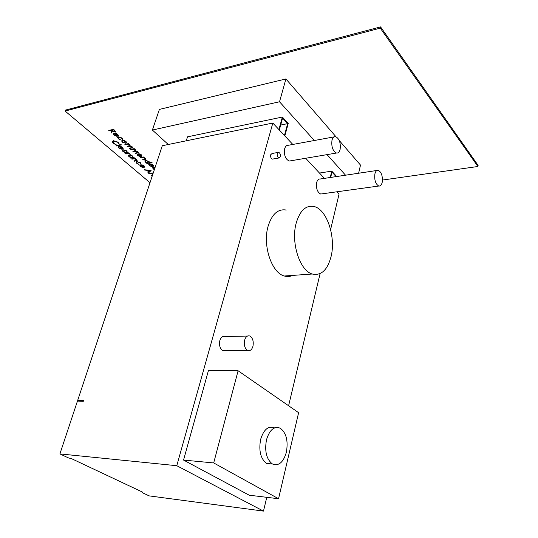 <?xml version="1.0" encoding="UTF-8"?>
<svg xmlns="http://www.w3.org/2000/svg" width="538" height="538" viewBox="0 0 538 538"><rect width="100%" height="100%" fill="white"/><g stroke="black" fill="none" stroke-linecap="round" stroke-linejoin="round"><path stroke-width="0.81" d="M266.492 439.781C264.467 451.194 266.445 459.264 272.423 463.978C278.718 466.338 283.371 462.418 286.384 452.202C288.328 440.736 286.25 432.713 280.15 428.147C274.118 425.962 269.565 429.835 266.492 439.781M274.353 427.804C268.301 425.625 263.734 429.479 260.641 439.371C258.603 450.723 260.58 458.753 266.579 463.447L272.114 463.951M277.258 153.572C276.962 155.805 277.514 157.271 278.906 157.984L280.298 156.726C280.594 154.493 280.049 153.021 278.65 152.321L277.258 153.572M278.005 152.436L272.1 153.491L270.701 154.742C270.406 156.962 270.95 158.421 272.349 159.12L273.001 159.006M244.629 340.151C243.761 345.08 244.777 348.516 247.688 350.467C250.083 351.2 251.838 349.814 252.947 346.304C253.801 341.368 252.766 337.938 249.834 336.015C247.48 335.308 245.745 336.687 244.629 340.151M247.467 336.062L225.119 336.519C222.745 335.833 220.984 337.185 219.847 340.567C218.959 345.389 219.981 348.752 222.92 350.655L225.341 350.641M332 140.169C331.247 146.666 332.726 150.956 336.452 153.034C338.173 153.263 339.391 152.066 340.11 149.429C340.85 142.933 339.35 138.663 335.604 136.605C333.923 136.396 332.719 137.587 332 140.169M333.984 136.901L288.408 145.26C286.667 145.085 285.416 146.242 284.656 148.737C283.842 154.991 285.362 159.1 289.209 161.057L290.917 160.768M374.899 173.875C374.233 180.008 375.524 184.057 378.772 186.027C380.386 186.282 381.529 185.072 382.188 182.389C382.841 176.262 381.536 172.227 378.275 170.277C376.694 170.042 375.564 171.239 374.899 173.875M376.862 170.485L320.258 178.999C318.597 178.798 317.407 179.961 316.687 182.49C315.954 188.347 317.292 192.194 320.688 194.03L322.195 193.821M296.176 223.149C290.695 242.618 299.868 270.849 312.248 274.01C321.139 275.92 327.4 270.163 331.031 256.74C336.102 237.124 326.889 209.174 313.95 206.491C305.833 205.045 299.908 210.593 296.176 223.149M286.209 210.049C277.938 208.677 271.892 214.131 268.059 226.404C262.436 245.436 271.703 272.954 284.313 276.007C287.205 276.888 289.989 276.687 292.665 275.409M324.441 178.374L305.685 158.259M292.806 144.453L284.837 135.912L288.233 123.458L282.376 117.042L187.513 136.84L186.235 140.808M142.442 492.075L142.308 492.667L149.147 495.881L263.486 511.1L176.78 465.706L272.833 123.041L278.919 129.564L282.376 117.042M263.486 511.1L266.767 497.32M288.597 405.753L320.103 273.586M330.608 229.524L339.068 194.05L336.956 191.79M336.701 176.531L331.778 171.138L319.478 173.048M330.224 177.5L331.778 171.138M282.605 118.091L287.675 123.632L284.441 135.482L279.323 129.994L282.605 118.091M336.109 176.619L331.98 172.099L330.675 177.432M183.545 460.071L249.208 495.202L278.549 498.739L298.617 412.693L238.099 370.769L208.462 370.46L183.545 460.071L213.694 462.936L278.549 498.739M142.308 492.667L142.523 492.109L72.099 458.927L68.124 457.771L59.9 453.904L77.459 401.059L83.296 401.314L83.525 400.635L77.68 400.386L162.294 145.724L272.833 123.041M79.059 401.126L77.68 400.386M176.78 465.706L59.9 453.904M168.273 144.493L152.382 130.048L279.525 101.776L314.347 140.505M335.914 136.686L285.913 78.945L159.396 109.409L152.382 130.048M133.787 157.049L134.177 157.385L130.66 158.085L130.27 157.755L130.875 157.634L128.905 156.652L128.293 155.374L129.066 154.857L132.556 155.933L133.135 157.183L133.787 157.049M127.829 151.938L128.226 152.281L124.708 153L124.312 152.664L124.917 152.543L122.926 151.548L122.301 150.243L123.067 149.725L126.585 150.808L127.176 152.072L127.829 151.938M116.08 145.637L121.03 144.574L121.433 144.924L116.484 145.98L116.08 145.637M131.554 158.851L135.065 158.152L135.455 158.488L134.823 158.609L136.719 159.504L137.163 160.364L134.325 161.218L133.942 160.889L136.343 160.364L136.222 159.53L134.211 158.797L131.944 159.181L131.554 158.851M140.835 166.39L142.852 167.553L140.452 166.511L139.867 165.395L140.687 164.83L142.22 164.917L144.09 165.832L144.661 166.988L143.767 167.553L140.99 165.173L140.418 165.549L140.835 166.39M152.94 173.875L148.791 173.566L152.294 172.933L152.664 173.256L152.153 173.35L153.034 173.606M149.712 165.455L151.729 166.625L149.322 165.576L148.744 164.467L149.591 163.882L151.144 163.962L153.021 164.89L153.586 166.034L152.657 166.625L149.894 164.224L149.302 164.615L149.712 165.455M140.23 157.654L143.801 156.948L144.191 157.291L143.545 157.412L145.448 158.32L145.885 159.181L142.994 160.048L142.61 159.712L145.052 159.187L144.944 158.347L142.926 157.6L140.62 157.99L140.23 157.654M130.626 149.362L134.204 148.616L134.601 148.965L133.975 149.093L135.778 149.914L135.939 150.983L137.977 151.83L138.374 152.617L135.428 153.512L135.031 153.169L137.768 152.429L137.472 151.857L132.839 151.272L135.563 150.519L135.267 149.947L130.626 149.362M124.137 140.452L125.993 141.413L126.618 142.752L125.825 143.296L122.281 142.22L121.635 140.889L122.408 140.337L124.137 140.452M114.439 134.964L116.585 136.228L114.049 135.112L113.397 133.807L114.197 133.229L115.784 133.29L117.775 134.278L118.414 135.61L117.533 136.208L114.527 133.606L113.969 133.996L114.439 134.964M150.008 182.712L65.111 111.057L380.279 28.137L477.905 166.491L382.464 180.055M339.283 140.566L360.5 165.079L358.617 173.229M122.059 138.004L122.738 139.51L121.588 138.078L118.757 137.15L118.178 137.567L118.763 138.703L120.694 139.954L118.313 138.797L117.573 137.325L118.306 136.807L122.059 138.004M124.856 144.372L128.434 143.606L128.838 143.955L128.212 144.09L130.028 144.924L130.196 146.006L132.261 146.861L132.664 147.668L129.719 148.575L129.322 148.232L132.059 147.479L131.749 146.894L127.089 146.309L129.813 145.542L129.517 144.957L124.856 144.372M138.145 155.455L140.203 156.659L137.755 155.583L137.15 154.413L137.984 153.828L139.55 153.908L141.46 154.85L142.039 156.101L141.138 156.652L138.293 154.184L137.715 154.574L138.145 155.455M151.689 162.268L152.072 162.604L147.062 163.559L146.679 163.229L147.291 163.108L145.341 162.14L144.756 160.896L145.556 160.364L149.046 161.434L149.551 162.678L151.689 162.268M154.359 169.618L153.162 168.898L152.597 167.695L153.411 167.17L155.119 167.318M152.093 176.437L151.393 175.274L152.678 174.668M152.55 175.065L151.945 175.422L152.207 176.094M151.07 170.533L148.259 173.108L147.849 172.759L148.764 171.952L146.861 170.331L144.278 169.712L151.07 170.533M140.431 162.691L141.037 164.077L139.967 162.752L137.251 161.864L136.665 162.268L137.203 163.283L139.039 164.46L136.766 163.364L136.08 162.046L136.827 161.541L140.431 162.691M118.313 142.234L119.268 144.15L118.622 143.908L117.788 142.321L113.726 141.05L112.893 141.615L113.726 143.236L116.215 144.809L113.242 143.343L112.207 141.561L113.35 140.694L118.313 142.234M119.254 147.957L121.353 149.174L118.878 148.091L118.239 146.861L119.039 146.296L120.593 146.37L122.529 147.325L123.148 148.602L122.281 149.161L119.355 146.659L118.804 147.035L119.254 147.957M125.495 153.68L129.012 152.96L129.409 153.296L128.891 153.404L130.478 154.278L128.347 153.586L125.892 154.016L125.495 153.68M108.73 130.445L113.646 129.308L115.784 131.783L115.246 132.146L112.267 131.023L111.709 133.02L111.191 132.577L111.749 130.579L111.413 130.283L109.147 130.808L108.73 130.445M285.913 78.945L279.525 101.776M327.05 154.628L345.544 175.2M65.111 111.057L65.488 110.088L380.568 26.9L380.279 28.137M380.568 26.9L478.1 165.374L477.905 166.491M116.571 136.188L114.049 135.112M114.063 135.072L113.404 133.787M118.421 135.603L117.533 136.208M117.546 136.168L114.527 133.606M114.54 133.565L113.969 133.996M117.883 135.428L117.365 134.359L115.011 133.545L117.566 135.751L117.883 135.428L117.351 134.399L115.011 133.545M122.751 139.47L122.166 139.261M122.18 139.228L121.588 138.078M121.601 138.037L118.757 137.15M118.77 137.109L118.192 137.526M120.68 139.914L118.313 138.797M118.326 138.757L117.58 137.304M126.625 142.731L125.825 143.296M125.838 143.256L122.281 142.22M122.294 142.18L121.642 140.869M126.02 142.53L125.562 141.474L122.825 140.653L122.22 141.111L122.718 142.126L125.421 142.947L126.02 142.53L125.549 141.507L122.812 140.694L122.22 141.111M128.804 143.928L128.212 144.09M132.671 147.647L129.719 148.575M129.732 148.542L129.369 148.226M132.059 147.459L131.749 146.894M131.763 146.854L128.898 146.323L127.493 146.652M127.506 146.618L127.136 146.296M129.826 145.502L129.517 144.957M129.53 144.917L126.773 144.366L125.253 144.722M125.267 144.682L124.897 144.366M134.567 148.932L133.975 149.093M138.38 152.597L135.428 153.512M135.441 153.471L135.078 153.162M137.782 152.395L137.472 151.857M137.486 151.824L134.635 151.292L133.229 151.615M133.242 151.575L132.886 151.259M135.576 150.479L135.267 149.947M135.28 149.907L132.543 149.356L131.023 149.705M131.037 149.665L130.673 149.356M140.189 156.619L137.755 155.583M137.768 155.549L137.156 154.393M142.045 156.067L141.138 156.652M141.151 156.612L138.293 154.184M138.306 154.15L137.715 154.574M139.9 154.278L138.777 154.13L141.191 156.228L141.541 155.865L141.057 154.924L138.777 154.13M141.057 154.924L139.887 154.312M141.541 155.865L141.043 154.957M144.157 157.257L143.545 157.412M145.892 159.161L142.994 160.048M143.007 160.008L142.657 159.705M145.3 158.945L144.944 158.347M144.957 158.306L142.926 157.6M142.94 157.567L140.62 157.99M140.633 157.957L140.277 157.647M152.039 162.57L147.062 163.559M147.069 163.518L146.719 163.216M145.341 162.14L147.291 163.108M145.354 162.099L144.762 160.875M149.08 162.463L148.623 161.487L145.953 160.66L145.341 161.111M148.448 162.886L149.073 162.483L148.609 161.528L145.939 160.701L145.334 161.124L145.791 162.066L148.448 162.886M151.716 166.585L149.322 165.576M149.335 165.543L148.75 164.446M153.572 166.067L152.657 166.625M152.671 166.585L149.894 164.224M149.9 164.191L149.308 164.594M153.074 165.872L152.61 164.951L150.371 164.177L152.718 166.215L153.068 165.892L152.597 164.991L150.371 164.177M154.372 169.578L153.162 168.898M153.175 168.858L152.604 167.681M155.045 167.553L153.175 167.903M153.794 167.459L153.169 167.923L154.446 169.349M155.031 167.594L153.787 167.493M151.972 176.296L151.4 175.26M152.536 175.011L151.945 175.422M152.631 173.223L152.153 173.35M152.953 173.841L151.608 173.512M151.622 173.478L149.167 173.888M149.181 173.848L148.838 173.559M151.111 170.566L148.259 173.108M148.266 173.075L147.876 172.738M146.861 170.331L148.764 171.952M146.874 170.29L144.688 170.062M144.702 170.028L144.345 169.719M150.156 170.728L147.573 170.378L149.06 171.696L150.156 170.728L147.56 170.411M142.832 167.513L140.452 166.511M140.465 166.471L139.873 165.374M143.767 167.553L144.648 167.036M143.781 167.513L140.99 165.173M141.003 165.139L140.431 165.509M144.157 166.814L143.693 165.892L141.46 165.126L143.821 167.143L144.157 166.834L143.68 165.933L141.46 165.126M141.05 164.036L139.967 162.752M139.981 162.711L137.251 161.864M137.264 161.83L136.665 162.268M139.026 164.42L136.766 163.364M136.78 163.323L136.087 162.025M135.421 158.454L134.823 158.609M137.17 160.344L134.325 161.218M134.339 161.178L133.989 160.875M136.571 160.149L136.222 159.53M136.235 159.497L134.211 158.797M134.224 158.757L131.944 159.181M131.958 159.14L131.602 158.838M118.622 143.908L119.268 144.15M118.636 143.868L117.788 142.321M117.802 142.281L113.726 141.05M113.74 141.01L112.893 141.615M116.208 144.762L113.242 143.343M113.256 143.31L112.207 141.561M121.4 144.89L116.484 145.98M116.497 145.946L116.127 145.63M121.332 149.127L118.878 148.091M118.891 148.051L118.246 146.84M123.155 148.582L122.281 149.161M122.294 149.12L119.355 146.659M119.369 146.625L118.811 147.015M122.63 148.414L122.126 147.399L119.833 146.605L122.314 148.73L122.63 148.414L122.113 147.439L119.833 146.605M128.192 152.254L124.708 153M124.722 152.967L124.359 152.657M122.926 151.548L124.917 152.543M122.94 151.514L122.308 150.223M126.652 151.911L126.168 150.862L123.471 150.028L122.893 150.458L123.37 151.474L126.06 152.308L126.652 151.911L126.154 150.902L123.458 150.068L122.899 150.445M129.376 153.269L128.891 153.404M130.458 154.231L129.887 154.164M129.759 153.942L128.347 153.586M128.36 153.552L125.892 154.016M125.905 153.976L125.542 153.666M134.144 157.358L130.66 158.085M130.673 158.051L130.317 157.742M128.905 156.652L130.875 157.634M128.918 156.619L128.3 155.354M129.47 155.159L128.871 155.61L129.349 156.578L132.018 157.405L132.617 157.009L132.14 155.986L129.47 155.159L128.871 155.61M132.63 156.975L132.133 156.027L129.456 155.2M115.791 131.763L115.246 132.146M115.26 132.106L112.267 131.023M111.716 132.98L111.191 132.577M111.205 132.536L111.749 130.579M111.763 130.539L111.413 130.283M111.427 130.243L109.147 130.808M109.16 130.768L108.777 130.438M115.152 131.514L113.572 129.745L111.917 130.169L114.829 131.783L115.139 131.554L113.558 129.786L111.917 130.169M287.675 123.632L280.688 125.045M238.099 370.769L213.694 462.936M272.423 463.978L266.579 463.447M278.906 157.984L272.349 159.12M247.688 350.467L222.92 350.655M336.452 153.034L289.209 161.057M378.772 186.027L320.688 194.03M312.248 274.01L284.313 276.007"/></g></svg>

